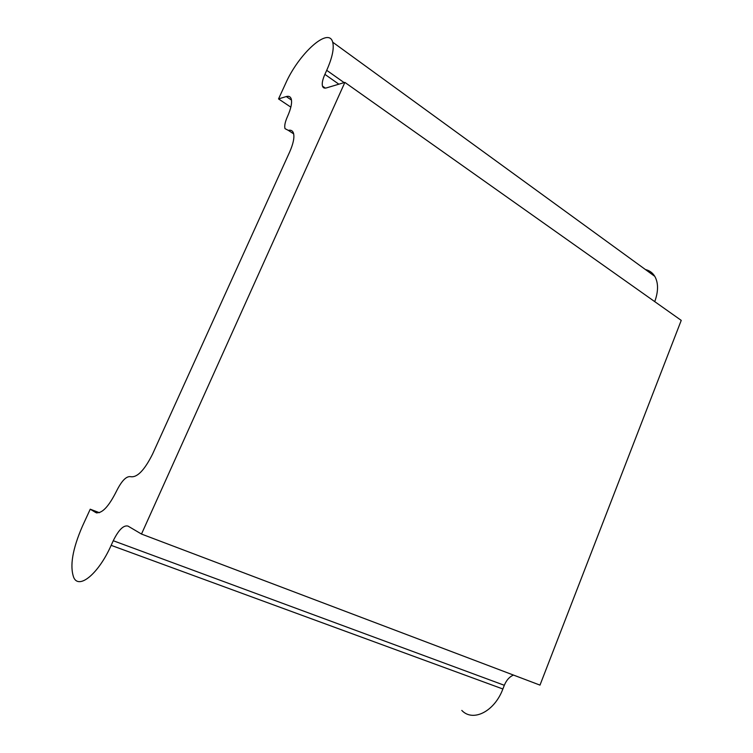<?xml version="1.0" encoding="UTF-8"?>
<svg xmlns="http://www.w3.org/2000/svg" width="753" height="753" viewBox="0 0 753 753"><rect width="100%" height="100%" fill="white"/><g stroke="black" fill="none" stroke-linecap="round" stroke-linejoin="round"><path stroke-width="1.13" d="M344.13 82.623L326.717 70.321L324.891 74.359C322.585 79.545 321.785 83.461 322.482 86.115C323.065 87.885 324.364 88.478 326.388 87.913L344.874 82.397L681.239 320.383L539.986 685.117L141.489 534.056L128.029 526.102C123.605 524.916 118.673 529.792 113.251 540.729L111.162 545.341C98.709 573.494 79.131 589.703 73.775 577.607C69.615 566.228 72.486 549.125 82.388 526.3L90.238 509.197L95.763 512.539C101.636 514.092 108.526 507.004 116.423 491.285C121.619 480.838 126.344 475.971 130.617 476.677C137.131 477.797 144.454 470.267 152.567 454.087L289.651 152.002C293.359 143.569 294.63 137.262 293.463 133.083C292.616 130.674 290.903 129.77 288.333 130.373L285.001 128.65C284.257 125.967 285.086 121.92 287.486 116.527C291.016 108.564 292.258 102.672 291.204 98.85C290.423 96.6 288.776 95.838 286.272 96.563L278.535 98.916L290.837 107.152M278.535 98.916L285.491 83.771C298.508 53.962 328.722 26.27 332.685 42.177L654.79 276.351C652.597 272.765 649.472 270.496 645.415 269.536M513.49 675.074C509.517 676.712 506.468 680.11 504.322 685.286L113.251 540.729M461.796 710.418C472.884 722.306 494.467 711.613 502.872 688.995L504.322 685.286M654.743 301.633C658.451 291.345 658.461 282.921 654.79 276.351M90.238 509.197L99.405 512.708M141.489 534.056L344.874 82.397M326.717 70.321C332.289 57.689 334.276 48.314 332.685 42.177M96.883 512.972L95.763 512.539M502.872 688.995L111.162 545.341M291.486 100.083L286.272 96.563M338.869 84.195L324.891 74.359M288.333 130.373L293.67 133.865M322.482 86.115L325.362 88.12"/></g></svg>

